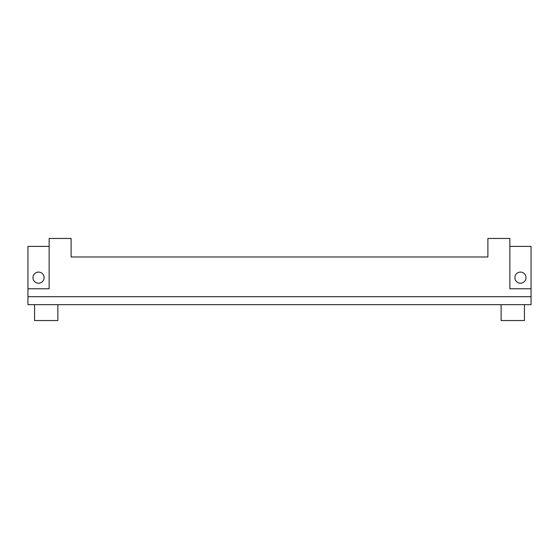 <?xml version="1.0" encoding="UTF-8"?>
<svg xmlns="http://www.w3.org/2000/svg" width="559" height="559" viewBox="0 0 559 559"><rect width="100%" height="100%" fill="white"/><g stroke="black" fill="none" stroke-linecap="round" stroke-linejoin="round"><path stroke-width="0.84" d="M501.13 304.655L501.13 320.545L524.433 320.545L524.433 304.655M526.019 277.648A5.562 5.562 0 0 0 517.676 272.834A5.562 5.562 0 0 0 517.676 282.463A5.562 5.562 0 0 0 526.019 277.648M27.95 296.71L531.05 296.71L531.05 304.655L27.95 304.655L27.95 246.4L49.136 246.4M27.95 288.765L49.136 288.765L49.136 238.455L71.112 238.455L71.112 256.993L487.888 256.993L487.888 238.455L509.864 238.455L509.864 288.765L531.05 288.765L531.05 296.71M44.105 277.648A5.562 5.562 0 0 0 35.762 272.834A5.562 5.562 0 0 0 35.762 282.463A5.562 5.562 0 0 0 44.105 277.648M71.112 256.993L487.888 256.993M509.864 246.4L531.05 246.4L531.05 288.765M34.567 320.545L34.567 304.655L34.567 320.545L57.87 320.545L57.87 304.655L57.87 320.545"/></g></svg>

